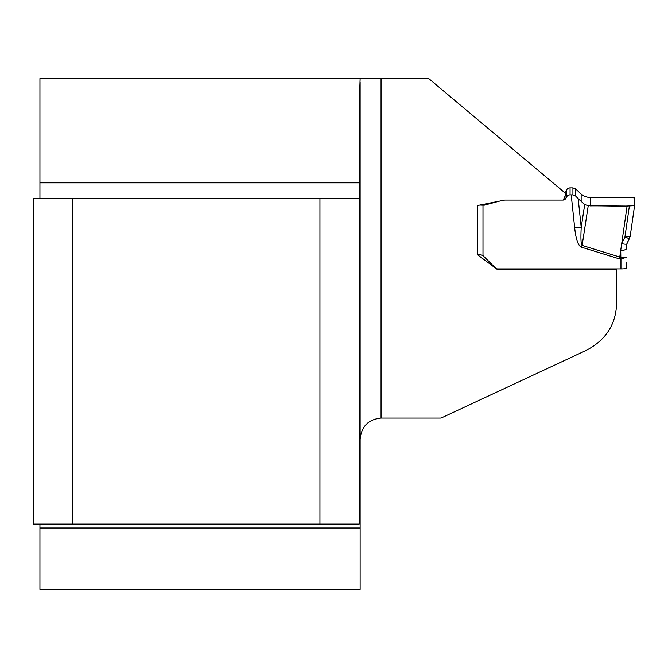 <?xml version="1.0" encoding="UTF-8"?>
<svg xmlns="http://www.w3.org/2000/svg" width="668" height="668" viewBox="0 0 668 668"><rect width="100%" height="100%" fill="white"/><g stroke="black" fill="none" stroke-linecap="round" stroke-linejoin="round"><path stroke-width="1" d="M616.639 268.912L616.639 302.88C616.105 324.147 606.043 339.937 586.454 350.266L441.064 418.059L381.052 418.059C368.268 419.412 361.296 426.518 360.135 439.377L360.135 82.039L360.135 528.004L39.938 528.004L39.938 589.435L360.135 589.435L360.135 528.004M72.612 198.329L33.4 198.329L33.4 524.088L72.612 524.088L72.612 198.329L359.159 198.329L359.159 105.653L360.135 78.565L381.052 78.565L381.052 418.059M359.159 198.329L359.159 524.088L319.947 524.088L319.947 198.329M360.135 521.474L359.159 521.474M72.612 524.088L319.947 524.088M626.183 262.499L626.183 268.327A5.227 0.584 0 0 1 625.599 268.594L625.357 268.645A5.227 0.584 0 0 1 620.956 268.912L497.735 268.912A3.265 3.248 0 0 1 495.422 267.96L483.148 255.769A3.925 3.899 180 0 0 482.989 255.619L480.375 254.55A5.227 0.584 -0 0 1 477.762 254.04L477.762 205.477L504.741 200.074L563.249 200.074L566.13 193.854L428.739 78.565L381.052 78.565M39.938 198.329L39.938 78.565L360.135 78.565M477.762 205.477L477.762 254.909L496.85 269.129L616.639 269.129M39.938 528.004L39.938 524.088M626.951 243.695L630.149 236.472L634.6 205.51L627.093 206.078L621.699 243.553L624.897 237.198L630.149 236.472L634.6 205.527M564.627 192.593A3.265 3.248 180 0 0 566.063 191.09L566.514 190.138A3.925 3.899 0 0 1 570.063 187.883L572.919 187.875L575.691 188.944L581.152 194.087L584.717 196.384L588.232 197.377L629.373 197.344L634.6 197.928L634.6 205.502M627.093 206.078L588.232 205.727L582.129 245.423A13.068 0.434 -72.9 0 0 581.569 247.21C578.254 246.074 575.958 239.62 574.68 227.838L571.207 194.881L570.063 194.881A3.925 3.899 180 0 0 566.514 197.127L566.063 198.087A3.265 3.248 0 0 1 563.308 199.957M626.926 243.778L626.183 248.98A5.227 1.303 180 0 1 620.731 250.283L619.762 257.03L620.839 257.305L620.731 250.316A5.227 1.303 0 0 0 626.183 249.022M584.717 204.533L578.187 198.705L581.21 227.354L584.717 204.533L588.232 205.727M574.68 227.838A13.068 1.453 -6 0 1 581.21 227.354C580.642 238.593 580.943 244.613 582.129 245.423L619.762 257.03A13.068 0.434 -72.9 0 0 619.203 258.825L581.569 247.21M578.187 198.705L575.691 196.1L572.919 194.889L571.207 194.881M504.991 200.074A26.787 26.62 180 0 0 504.499 200.124M499.647 201.093L484.467 205.134A0.651 0.651 0 0 1 484.3 205.159L482.989 205.159L482.989 255.619M479.916 205.043A5.227 0.584 0 0 0 482.989 205.159M620.555 259.134L620.839 257.305L626.183 257.28L620.956 259.167L619.203 258.825M629.356 238.593L624.897 237.198L629.373 206.086M620.731 250.283L621.699 243.553A5.227 1.311 16.4 0 0 626.943 243.745L626.183 248.98M634.6 197.928C625.432 196.668 604.323 197.786 590.295 197.528L590.295 205.903C604.323 205.652 625.432 206.771 634.6 205.502L634.6 197.928M39.938 182.832L359.159 182.832M620.956 268.912L620.956 257.33M484.3 204.166L484.3 205.159M484.467 204.132L484.467 205.134M566.063 191.09L566.063 193.795M566.063 194.012L566.063 198.087M566.514 190.138L566.514 197.127M570.063 187.883L570.063 194.881M590.295 197.528L590.295 205.903M575.691 188.944L575.691 196.1M572.919 187.875L572.919 194.889M581.152 194.087L581.152 201.819M630.141 236.497L629.314 238.66M629.323 238.66L626.943 243.736"/></g></svg>
